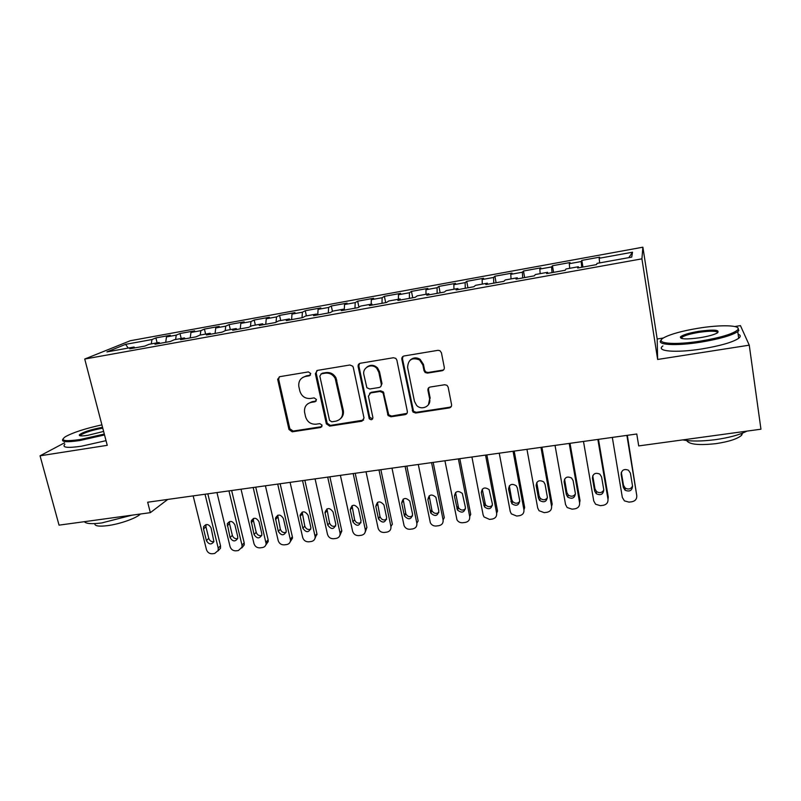 <?xml version="1.0" encoding="UTF-8"?>
<svg xmlns="http://www.w3.org/2000/svg" width="801" height="801" viewBox="0 0 801 801"><rect width="100%" height="100%" fill="white"/><g stroke="black" fill="none" stroke-linecap="round" stroke-linejoin="round"><path stroke-width="1.2" d="M310.748 373.546L308.415 371.904L279.779 376.67L277.657 379.263L288.961 429.486L292.235 431.809L320.67 427.484L322.112 425.171L319.819 423.629L316.115 424.19C310.788 424.46 307.264 421.967 305.561 416.71L304.56 412.195C304.09 406.938 306.332 403.654 311.289 402.362L315.003 401.782L316.465 399.529L314.142 397.887L310.428 398.477C305.081 398.778 301.546 396.285 299.824 390.978L298.803 386.332C298.373 381.056 300.615 377.762 305.551 376.45L309.276 375.829L310.748 373.546M441.972 370.763C443.694 370.312 444.465 369.191 444.295 367.409L441.431 352.75L439.919 350.678L437.967 350.327L404.105 355.964C402.412 356.425 401.661 357.546 401.842 359.319L412.966 412.034L415.649 413.026L449.261 407.919C450.963 407.479 451.734 406.387 451.574 404.625L448.16 387.163L446.978 385.301L444.715 384.74L430.217 387.033C428.525 387.474 427.754 388.575 427.934 390.337L429.646 398.968C431.439 406.187 421.466 410.963 416.54 405.296L414.447 401.321L407.609 367.509C408.079 359.629 412.054 357.106 419.564 359.929L422.878 365.006L424.019 370.693L425.161 372.525L427.454 373.106L441.972 370.763L443.894 369.521M663.388 338.002L657.18 339.003L657.641 359.459L749.255 345.171L760.95 429.206L638.707 445.917L636.775 434.002L147.674 502.227L150.348 512.66L167.749 499.434M657.641 359.459L641.921 258.843L84.736 359.038L130.283 340.735L642.883 247.199L641.921 258.843M64.521 442.823L40.05 455.809L107.244 445.326L84.736 359.038M40.05 455.809L59.044 525.146L150.348 512.66M353.271 367.369L352.77 366.237L349.897 364.996L317.456 370.392L315.354 373.656L326.337 423.769L329.652 426.112L361.852 421.216L364.014 418.012L353.271 367.369M360.32 363.253L393.451 357.737L395.834 358.397L396.875 360.14L407.329 411.394C407.509 413.126 406.758 414.207 405.086 414.638L390.948 416.79L388.074 415.539L383.309 393.852L382.708 392.59L379.924 391.469L370.593 392.951L368.41 396.205L372.896 417.521C372.465 419.954 371.253 420.355 369.261 418.723L358.137 366.568C357.937 364.815 358.668 363.714 360.32 363.253M157.116 342.848L155.905 337.912L151.95 339.554L125.597 344.35L106.903 351.919L134.067 347.013L129.762 348.805L144.851 346.082L149.046 344.31L159.109 342.488L154.983 344.26L170.273 341.496L174.288 339.744L184.47 337.912L180.535 339.654L196.025 336.851L199.849 335.128L210.172 333.266L206.428 334.978L222.127 332.145L225.762 330.453L236.225 328.56L232.67 330.242L248.59 327.369L252.015 325.707L262.618 323.784L259.274 325.446L275.404 322.533L278.628 320.901L289.381 318.958L286.237 320.58L302.598 317.627L305.602 316.025L316.495 314.052L313.571 315.654L330.152 312.66L332.946 311.088L343.989 309.086L341.286 310.648L358.107 307.614L360.67 306.072L371.864 304.05L369.391 305.582L386.442 302.508L388.775 300.996L400.13 298.943L397.887 300.445L415.178 297.321L417.281 295.849L428.795 293.767L426.793 295.229L444.325 292.065L446.187 290.623L457.862 288.52L456.099 289.942L473.892 286.728L475.494 285.336L487.338 283.194L485.837 284.575L503.889 281.321L505.231 279.96L517.246 277.787L516.004 279.138L534.317 275.834L535.388 274.513L547.574 272.31L546.612 273.612L565.186 270.257L565.987 268.986L578.352 266.753L577.661 268.015L596.515 264.61L597.035 263.379L631.709 257.111L632.52 252.205L628.805 257.632M155.905 337.912L170.333 335.279L166.488 336.911L176.23 335.138L175.619 339.504M181.216 338.493L180.015 333.516L176.23 335.138M180.015 333.516L194.623 330.863L190.948 332.465L200.821 330.673L200.27 335.058M205.617 334.087L204.425 329.081L200.821 330.673M204.425 329.081L219.224 326.387L215.729 327.969L225.722 326.147L225.211 330.703M230.338 329.622L229.156 324.575L225.722 326.147M229.156 324.575L244.145 321.852L240.821 323.404L250.953 321.561L250.473 326.458M255.359 325.096L254.197 320.02L250.953 321.561M254.197 320.02L269.386 317.256L266.242 318.778L276.505 316.916L276.065 322.202M280.71 320.52L279.569 315.404L276.505 316.916M279.569 315.404L294.948 312.6L291.995 314.102L302.398 312.21L302.017 317.737M306.393 315.884L305.261 310.728L302.398 312.21M305.261 310.728L320.841 307.894L318.087 309.356L328.62 307.444L328.32 312.991M332.445 311.369L331.294 305.992L328.62 307.444M331.294 305.992L347.073 303.118L344.53 304.55L355.203 302.618L354.983 308.185M358.908 307.133L357.667 301.186L355.203 302.618M357.667 301.186L373.656 298.282L371.314 299.684L382.127 297.722L382.007 303.309M385.681 302.648L384.39 296.32L382.127 297.722M384.39 296.32L400.59 293.376L398.457 294.748L409.421 292.755L409.381 298.362M412.735 297.762L411.464 291.394L409.421 292.755M411.464 291.394L427.884 288.41L425.972 289.752L437.086 287.729L437.136 293.356M440.149 292.816L438.908 286.398L437.086 287.729M438.908 286.398L455.549 283.374L453.857 284.685L465.121 282.633L465.271 288.29M467.934 287.809L466.723 281.341L465.121 282.633M466.723 281.341L483.584 278.267L482.132 279.549L493.546 277.466L493.786 283.143M496.099 282.723L494.908 276.215L493.546 277.466M494.908 276.215L512.009 273.101L510.788 274.332L522.352 272.23L522.703 277.927M524.645 277.577L523.484 271.008L522.352 272.23M523.484 271.008L540.815 267.854L539.834 269.056L551.569 266.923L552.019 272.64M553.591 272.35L552.45 265.742L551.569 266.923M552.45 265.742L570.022 262.538L569.301 263.699L581.196 261.537L581.746 267.274M582.938 267.063L581.816 260.395L581.196 261.537M581.816 260.395L599.639 257.151L599.168 258.272L632.52 252.205M578.352 266.753L578.632 267.834M599.168 258.272L599.669 262.898M547.574 272.31L547.894 273.381M569.301 263.699L569.711 268.315M517.246 277.787L517.596 278.848M539.834 269.056L540.164 273.652M487.338 283.194L487.729 284.235M510.788 274.332L511.028 278.908M457.862 288.52L458.282 289.551M482.132 279.549L482.292 284.105M428.795 293.767L429.246 294.788M453.857 284.685L453.947 289.221M400.13 298.943L400.62 299.944M425.972 289.752L425.992 294.277M371.864 304.05L372.385 305.041M420.044 359.269L420.285 360.5M398.457 294.748L398.397 299.264M343.989 309.086L344.54 310.067M371.314 299.684L371.183 304.18M316.495 314.052L317.076 315.023M344.53 304.55L344.3 309.637M289.381 318.958L289.982 319.909M318.087 309.356L317.757 314.893M262.618 323.784L263.249 324.725M291.995 314.102L291.584 319.619M236.225 328.56L236.876 329.481M266.242 318.778L265.752 324.275M210.172 333.266L210.853 334.177M240.821 323.404L240.25 328.881M184.47 337.912L185.181 338.813M215.729 327.969L215.079 333.416M159.109 342.488L159.84 343.379M190.948 332.465L190.227 337.902M134.067 347.013L134.828 347.894M166.488 336.911L165.697 342.327M749.255 345.171L740.434 325.617L734.847 326.518M657.18 339.003L642.883 247.199M125.597 344.35L128.23 348.065M151.95 339.554L151.279 343.899M310.408 375.158L306.403 375.839L302.608 377.541M307.944 403.694L312.12 401.701L316.205 401.011M279.299 376.8L278.648 379.284L289.842 428.755L293.106 431.078L321.932 426.623M316.826 370.583L316.185 373.066L327.188 423.268L330.443 425.391L363.634 420.084M321.321 373.837L319.839 376.12L329.521 420.345L331.784 421.797L335.729 421.196C340.886 419.854 343.158 416.44 342.528 410.963L335.229 378.533C332.966 374.538 329.652 372.745 325.286 373.176L320.991 373.917M340.445 418.753C342.948 416.55 343.899 413.727 343.289 410.282L342.528 410.963M322.132 373.236L326.087 372.585C330.453 372.155 333.757 373.937 336.019 377.922L343.289 410.282M369.581 393.331L371.294 392.3L380.605 390.818L383.379 391.939L388.725 414.828L391.599 416.079L406.998 413.366M359.479 363.544L358.868 365.977L369.722 417.401L372.715 418.833M378.843 372.355L376.86 368.5C371.974 362.643 361.992 367.539 363.904 374.798L366.868 387.734L369.762 388.996L379.103 387.504C380.755 387.063 381.496 385.972 381.306 384.23L378.843 372.355L379.524 371.754L377.551 367.909C373.967 364.685 370.362 364.455 366.718 367.228M380.835 386.462L381.987 383.599L381.306 384.23M379.524 371.754L381.987 383.599M410.092 360.2C413.136 357.446 416.49 357.156 420.155 359.349L423.459 364.415L424.59 370.092L425.731 371.914L428.024 372.495L442.502 370.162M428.425 404.785L429.646 398.968M428.855 387.644L428.495 389.686L430.207 398.297M403.033 356.385L402.472 358.748L413.556 411.334L416.24 412.325L449.772 407.218L451.323 406.447M205.026 494.227L218.212 548.054L218.192 550.477L214.678 553.471L212.325 553.771C209.401 553.831 207.439 552.42 206.428 549.526L193.161 495.889M207.829 493.837L220.535 545.821L220.515 548.224L218.022 550.968M203.614 526.718L203.524 528.92L206.398 540.565C208.841 544.63 211.344 544.98 213.907 541.626L211.084 527.929C208.731 523.924 206.237 523.514 203.614 526.718L206.017 524.595L205.937 526.788L208.791 538.372C209.702 540.865 211.404 541.967 213.897 541.666M228.956 490.893L241.982 545.08L242.032 547.163L238.378 550.537L235.995 550.838C233.031 550.898 231.058 549.476 230.057 546.572L216.951 492.565M231.639 490.522L244.195 542.848L244.245 544.92L241.792 547.964M229.627 521.501L229.537 523.694L232.35 535.358C233.311 537.942 235.083 539.033 237.657 538.632M237.717 536.57L234.883 524.825C232.36 520.67 229.817 520.36 227.244 523.884L230.077 537.551C232.69 541.736 235.244 541.997 237.737 538.322L237.717 536.57M253.186 487.509L266.142 543.789C265.762 545.922 264.51 547.183 262.358 547.564L259.945 547.864C256.961 547.934 254.968 546.502 253.967 543.579L241.031 489.211M255.749 487.158L268.135 539.834L268.235 541.546L265.862 544.91M253.516 518.377L253.416 520.56L256.2 532.305C257.211 534.988 259.053 536.069 261.717 535.539M261.777 533.506L258.983 521.681C256.26 517.386 253.667 517.176 251.194 521.05L254.047 534.487C256.861 538.823 259.464 538.973 261.847 534.958L261.777 533.506M101.907 424.86C85.086 428.565 72.851 432.55 65.221 436.815C59.915 440.75 64.851 441.651 80.01 439.539L104.31 434.052M104.541 434.953L79.83 440.53C66.393 442.472 60.776 441.982 62.969 439.038M103.629 431.439L87.83 435.323C81.622 436.245 78.798 436.074 79.379 434.823C82.974 432.079 90.693 429.566 102.538 427.283M102.768 428.165L102.678 428.175C92.315 430.097 85.006 432.38 80.731 435.023L80.25 435.804M132.095 515.153L101.737 522.943C91.865 524.194 86.067 523.774 84.335 521.681M140.405 514.022C136.741 518.077 119.91 524.084 107.534 525.646C98.783 526.698 94.548 526.017 94.808 523.604M106.032 440.66L81.352 446.237C67.244 448.23 61.757 447.549 64.891 444.195M700.835 341.036C720.95 337.581 733.255 333.837 737.731 329.812C742.026 325.056 720.73 324.485 697.901 328.3C682.202 330.943 670.968 334.027 664.189 337.521C653.055 343.259 673.09 345.571 700.835 341.036M737.871 327.879L738.822 330.603L737.751 331.594C731.713 335.499 719.468 339.013 701.005 342.127C675.593 346.262 655.308 344.881 661.326 339.974M700.064 337.702C686.537 339.534 679.989 339.274 680.409 336.911C682.682 334.898 688.74 333.046 698.602 331.344C714.362 329.271 720.54 329.852 717.115 333.086C713.701 334.838 708.014 336.37 700.064 337.702M717.836 332.635C716.655 330.813 710.297 330.723 698.772 332.375C690.352 333.807 684.745 335.429 681.951 337.241L681.281 338.392M746.953 431.118C739.513 434.873 729 437.716 715.423 439.659C701.856 441.391 690.943 441.471 682.692 439.909M742.607 433.101L741.616 435.263C737.481 438.908 728.89 441.701 715.864 443.654C698.792 445.496 689.07 444.455 686.687 440.53M738.121 334.177C740.725 335.158 740.915 336.53 738.702 338.292C732.685 342.277 720.449 345.812 702.006 348.906C675.623 353.171 655.188 351.289 662.908 345.932M277.717 484.094L290.523 540.325C290.282 542.708 288.991 544.109 286.648 544.56L284.205 544.86C281.181 544.93 279.169 543.489 278.177 540.545L265.411 485.806M280.15 483.754L292.375 536.79L292.505 538.092L290.232 541.796M277.697 515.233L280.35 529.211C281.411 532.004 283.324 533.065 286.077 532.405M286.137 530.402L283.384 518.487C280.44 514.052 277.797 513.962 275.454 518.217L278.307 531.393C281.341 535.859 283.985 535.899 286.237 531.514L286.137 530.402M302.548 480.63L315.173 536.8C315.103 539.423 313.792 540.995 311.229 541.506L308.755 541.816C305.692 541.887 303.669 540.445 302.688 537.481L290.092 482.362M304.861 480.3L316.916 533.706L314.903 538.642M302.177 512.059L304.791 526.077C305.912 528.98 307.894 530.022 310.748 529.211M310.798 527.248L308.085 515.263C304.881 510.688 302.207 510.728 300.035 515.373L302.868 528.26C306.152 532.865 308.836 532.775 310.898 528.009L310.798 527.248M327.699 477.116L340.095 533.206C340.235 536.089 338.913 537.821 336.12 538.422L333.616 538.733C330.513 538.813 328.48 537.351 327.499 534.367L315.083 478.878M329.882 476.815L341.827 530.983L339.894 535.428M326.948 508.865L329.531 522.913C330.723 525.927 332.785 526.948 335.719 525.977M335.769 524.064L333.086 511.999C329.611 507.283 326.908 507.464 324.966 512.52L327.739 525.096C331.294 529.821 333.997 529.601 335.829 524.445L335.769 524.064M353.171 473.561L365.306 529.631C365.656 532.725 364.325 534.617 361.321 535.298L358.788 535.609C355.654 535.689 353.601 534.227 352.63 531.223L340.395 475.343M355.213 473.281L366.908 527.418L365.196 532.164M352.04 505.641L354.593 519.709C355.854 522.833 357.997 523.824 361.021 522.673M361.051 520.84L358.407 508.665C354.623 503.849 351.909 504.179 350.257 509.636L352.921 521.882C356.755 526.718 359.469 526.377 361.051 520.84M378.973 469.967L390.908 526.427C391.248 529.541 389.887 531.443 386.833 532.134L384.27 532.455C381.256 532.555 379.213 531.193 378.142 528.34L366.027 471.769M380.865 469.706L392.37 524.214L390.908 526.427M377.431 502.387L380.034 516.745C381.486 519.799 383.689 520.65 386.643 519.318M386.653 517.576L383.939 504.9C379.904 500.475 377.191 500.975 375.819 506.412L378.503 518.918C382.467 523.484 385.181 523.043 386.653 517.576M405.096 466.322L416.84 523.183C417.161 526.317 415.769 528.239 412.685 528.93L410.082 529.251C407.258 529.391 405.246 528.169 404.054 525.586L391.989 468.154M406.848 466.082L418.162 520.97L416.84 523.183M403.143 499.113L405.847 513.841C407.529 516.725 409.772 517.416 412.585 515.904M412.585 514.272L409.772 501.106C405.586 497.081 402.893 497.731 401.691 503.038L404.455 516.014C408.57 520.199 411.283 519.619 412.585 514.272M431.569 462.628L443.093 519.899C443.404 523.053 441.992 524.985 438.858 525.686L436.225 526.017C433.581 526.177 431.619 525.096 430.337 522.773L418.292 464.48M433.171 462.407L444.285 517.686L443.093 519.899M429.176 495.829L432.019 510.878C433.912 513.591 436.195 514.102 438.868 512.43M438.848 510.918L435.894 497.291C431.609 493.666 428.935 494.437 427.884 499.614L430.768 513.051C435.003 516.845 437.696 516.144 438.848 510.918M458.382 458.893L469.696 516.565C469.987 519.749 468.545 521.691 465.371 522.402L462.698 522.733C460.235 522.903 458.332 521.962 456.981 519.879L444.925 460.765M459.824 458.683L470.738 514.362L469.696 516.565M455.549 492.515L458.552 507.854C460.645 510.387 462.958 510.728 465.491 508.875M465.451 507.534L462.337 493.456C457.982 490.212 455.338 491.113 454.427 496.149L457.441 510.017C461.766 513.451 464.44 512.62 465.451 507.534M485.546 455.098L496.64 513.191C496.91 516.395 495.439 518.357 492.225 519.078L489.521 519.408L483.984 516.915L483.123 514.883L471.919 457.001M486.838 454.918L497.531 510.998L496.64 513.191M482.262 489.181L485.446 504.75C487.719 507.123 490.052 507.293 492.455 505.261M492.395 504.089L489.121 489.611C484.715 486.728 482.112 487.729 481.311 492.635L484.475 506.903C488.86 509.997 491.504 509.066 492.395 504.089M513.061 451.263L523.934 509.776C524.194 513 522.693 514.973 519.428 515.704L516.685 516.044L511.348 513.872L510.237 511.489L499.253 453.186M514.192 451.103L524.675 507.584L523.934 509.776M509.326 485.847L511.739 499.584L512.68 501.566C515.143 503.779 517.506 503.779 519.759 501.566M519.699 500.615L517.336 487.929L516.245 485.766C511.809 483.193 509.246 484.305 508.545 489.081L511.869 503.719C516.295 506.492 518.898 505.461 519.699 500.615M540.955 447.369L551.589 506.312C551.829 509.556 550.297 511.549 546.983 512.29L544.209 512.63L539.073 510.748L537.711 508.044L526.958 449.321M541.917 447.238L552.179 504.129L551.589 506.312M536.76 482.482L539.133 496.079L540.285 498.312C542.928 500.375 545.311 500.204 547.423 497.801M547.353 497.081L545.05 484.315L543.729 481.902C539.293 479.619 536.76 480.81 536.139 485.476L538.472 498.222L539.624 500.455C544.059 502.948 546.642 501.826 547.353 497.081M569.211 443.434L579.604 502.798C579.834 506.072 578.262 508.084 574.908 508.825L572.104 509.176L567.168 507.534L565.556 504.56L555.033 445.406M570.012 443.313L580.034 500.625L579.604 502.798M564.555 479.108L566.878 492.535L568.239 494.978C571.073 496.91 573.466 496.57 575.438 493.957M575.388 493.506L573.126 480.64L571.584 478.027C567.158 476.004 564.655 477.266 564.104 481.822L566.377 494.658L567.739 497.121C572.184 499.343 574.738 498.142 575.388 493.506M597.856 439.429L607.999 499.243C608.209 502.547 606.607 504.57 603.203 505.321L600.36 505.671L595.614 504.25L593.761 501.025L583.488 441.441M598.477 439.349L608.259 497.071L607.999 499.243M592.74 475.724L594.993 488.93L596.555 491.564C599.579 493.366 602.002 492.855 603.804 490.032M603.784 489.892L601.581 476.925L599.829 474.122C595.403 472.33 592.94 473.661 592.43 478.117L594.652 491.053L596.224 493.706C600.67 495.699 603.193 494.427 603.784 489.892M626.883 435.384L636.775 495.639C636.965 498.963 635.333 501.005 631.879 501.766L628.995 502.117L624.44 500.885L622.337 497.451L612.324 437.416M627.333 435.323L636.775 495.639M621.326 472.31L623.488 485.286L625.241 488.089C628.475 489.761 630.908 489.081 632.54 486.037M632.57 486.217L630.417 473.161L628.465 470.197C624.049 468.605 621.606 469.997 621.145 474.372L623.318 487.398L625.08 490.222C629.526 492.004 632.019 490.673 632.57 486.217M306.403 375.839L305.551 376.45M315.824 401.111L315.003 401.782M312.12 401.701L311.289 402.362M321.481 426.763L320.67 427.484M293.106 431.078L292.235 431.809M289.842 428.755L288.961 429.486M278.648 379.284L277.737 379.894M310.117 375.228L309.276 375.829M362.573 420.505L361.852 421.216M330.443 425.391L329.652 426.112M327.138 423.058L326.337 423.769M316.185 373.066L315.354 373.656M336.78 380.135L335.999 380.745M326.087 372.585L325.286 373.176M405.707 413.937L405.086 414.638M391.599 416.079L390.948 416.79M388.235 413.706L387.574 414.407M383.979 393.201L383.309 393.852M380.605 390.818L379.924 391.469M371.294 392.3L370.593 392.951M369.722 417.401L369.021 418.112M358.868 365.977L358.137 366.568M428.024 372.495L427.454 373.106M424.59 370.092L424.019 370.693M423.459 364.415L422.878 365.006M428.495 389.686L427.934 390.337M449.772 407.218L449.261 407.919M416.24 412.325L415.649 413.026M412.855 409.942L412.255 410.633M402.472 358.748L401.842 359.319M218.212 548.054L220.535 545.821M208.791 538.372L206.398 540.565M205.937 526.788L203.524 528.92M241.982 545.08L244.195 542.848M232.35 535.358L230.077 537.551M229.537 523.694L227.234 525.826M266.042 542.067L268.135 539.834M256.2 532.305L254.047 534.487M253.416 520.56L251.244 522.693M290.393 539.013L292.375 536.79M280.35 529.211L278.307 531.393M277.597 517.386L275.544 519.519M315.053 535.929L316.916 533.706M304.791 526.077L302.868 528.26M302.077 514.182L300.145 516.305M340.024 532.805L341.757 530.582M329.531 522.913L327.739 525.096M326.868 510.928L325.056 513.051M365.306 529.631L366.908 527.418M354.593 519.709L352.921 521.882M351.959 507.644L350.277 509.756M379.954 516.455L378.422 518.627M377.371 504.31L375.819 506.412M405.646 513.171L404.255 515.333M403.103 500.935L401.691 503.038M431.669 509.837L430.407 511.999M429.166 497.521L427.884 499.614M458.012 506.462L456.9 508.615M455.559 494.057L454.427 496.149M484.705 503.048L483.734 505.201M482.292 490.552L481.311 492.635M511.739 499.584L510.928 501.726M509.376 487.008L508.545 489.081M539.133 496.079L538.472 498.222M536.82 483.414L536.139 485.476M566.878 492.535L566.377 494.658M564.615 479.769L564.104 481.822M594.993 488.93L594.652 491.053M592.79 476.074L592.43 478.117M623.488 485.286L623.318 487.398M621.336 472.33L621.145 474.372M278.578 378.653L277.657 379.263M327.188 423.268L326.397 423.979M336.019 377.922L335.229 378.533M388.725 414.828L388.074 415.539M383.379 391.939L382.708 392.59M369.952 418.012L369.261 418.723M377.551 367.909L376.86 368.5M425.731 371.914L425.161 372.525M420.155 359.349L419.564 359.929M413.556 411.334L412.966 412.034M218.192 550.477L220.515 548.224M242.032 547.163L244.245 544.92M229.547 521.761L227.244 523.884M266.142 543.789L268.235 541.546M253.376 518.928L251.194 521.05M80.37 435.404L79.379 434.823M80.731 435.023L80.971 435.894M737.731 329.812L738.822 330.603M681.471 337.682L680.409 336.911M741.366 433.571L741.616 435.263M681.951 337.241L682.152 338.613M738.702 338.292L737.751 331.594M290.523 540.325L292.505 538.092M277.516 516.094L275.454 518.217M315.173 536.8L317.026 534.567M301.977 513.261L300.035 515.373M340.095 533.206L341.827 530.983M326.778 510.407L324.966 512.52M351.939 507.534L350.257 509.636M380.034 516.745L378.503 518.918M405.847 513.841L404.455 516.014M432.019 510.878L430.768 513.051M458.552 507.854L457.441 510.017M485.446 504.75L484.475 506.903M512.68 501.566L511.869 503.719M540.285 498.312L539.624 500.455M568.239 494.978L567.739 497.121M596.555 491.564L596.224 493.706M625.241 488.089L625.08 490.222"/></g></svg>
